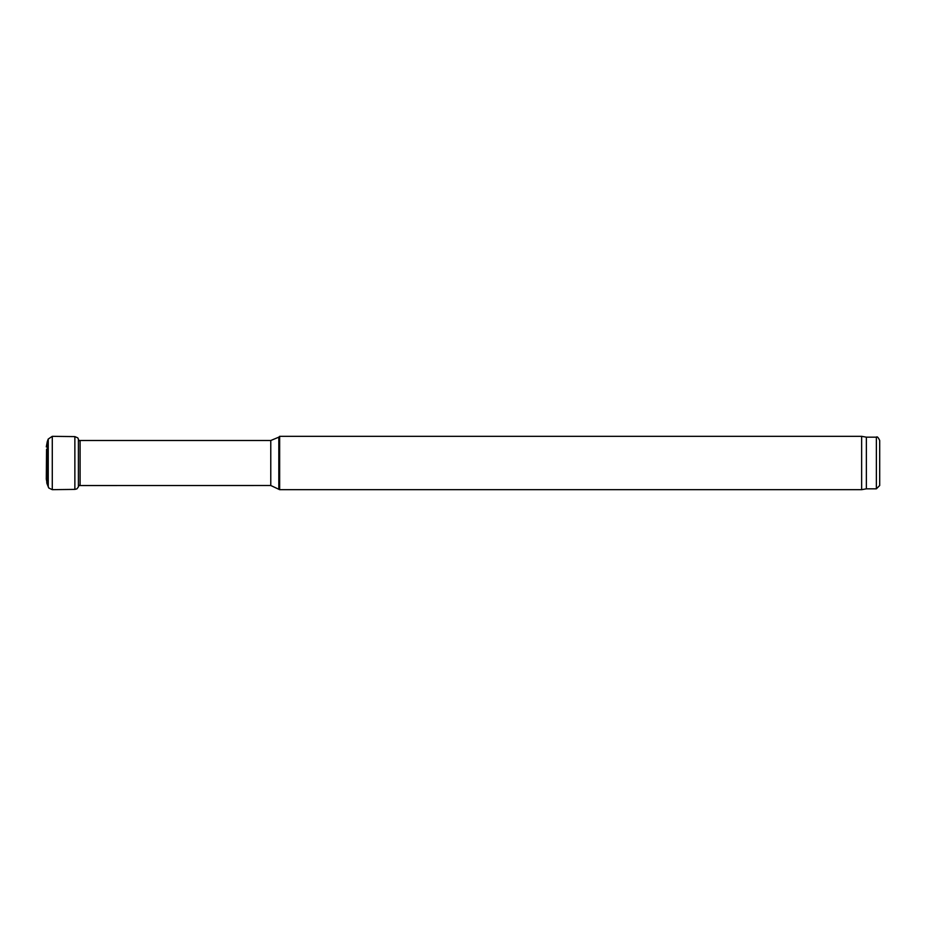 <?xml version="1.0" encoding="UTF-8"?>
<svg xmlns="http://www.w3.org/2000/svg" width="926" height="926" viewBox="0 0 926 926"><rect width="100%" height="100%" fill="white"/><g stroke="black" fill="none" stroke-linecap="round" stroke-linejoin="round"><path stroke-width="1.39" d="M46.74 482.643A16.668 15.337 -153.7 0 0 47.133 483.962A16.668 15.337 -153.7 0 0 47.295 484.414L46.3 479.124L46.555 449.365M879.7 485.502L879.7 440.498L879.7 485.502L876.366 488.835L866.366 488.835L866.366 437.165L861.643 436.331L279.652 436.331L279.652 489.669L861.643 489.669L861.643 436.331M866.366 488.835L861.643 489.669M78.548 485.537L270.774 485.502L279.652 489.669M46.3 446.876L47.295 441.586L47.295 484.414L48.823 488.025L52.284 489.669L74.867 489.391L74.867 436.609L77.761 437.859L78.397 439.132L78.397 486.868L76.893 488.87L74.867 489.391M47.295 441.586L48.245 439.04L48.245 486.96M48.245 439.04L52.284 436.331L52.284 489.669M876.366 488.835L876.366 437.165C877.13 436.285 878.242 437.396 879.7 440.498M278.819 488.835L278.819 437.165L279.652 436.331M270.774 485.502L270.774 440.498L278.819 437.165M80.099 485.502L80.099 440.498L270.774 440.498M52.284 436.331L74.867 436.609M78.397 439.132L78.768 440.822M78.768 485.178L78.397 486.868M876.366 437.165L866.366 437.165M78.397 440.452L80.099 440.498"/></g></svg>

